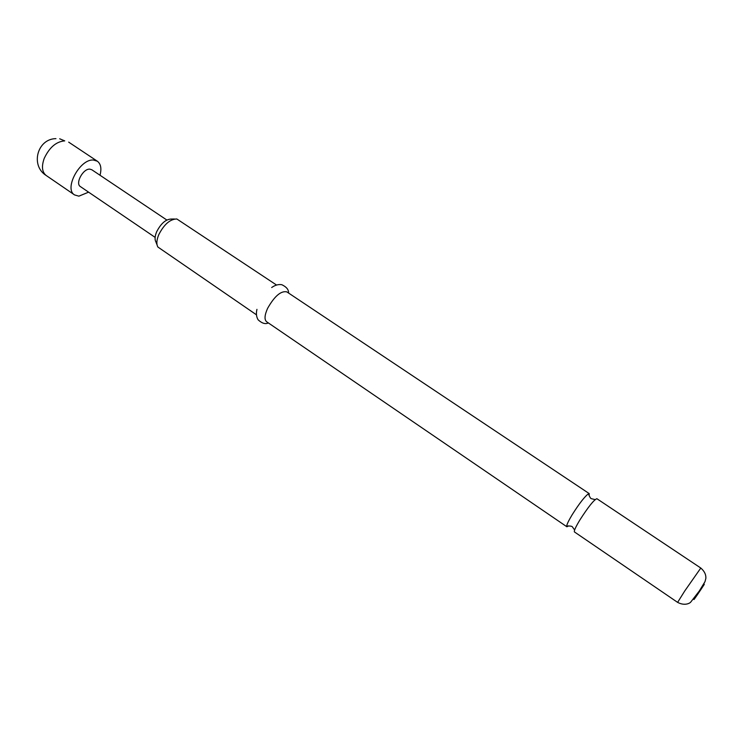 <?xml version="1.0" encoding="UTF-8"?>
<svg xmlns="http://www.w3.org/2000/svg" width="743" height="743" viewBox="0 0 743 743"><rect width="100%" height="100%" fill="white"/><g stroke="black" fill="none" stroke-linecap="round" stroke-linejoin="round"><path stroke-width="1.11" d="M589.106 495.618L589.236 493.612L588.66 493.64C584.927 496.24 579.429 503.271 572.175 514.732C568.655 520.583 566.816 524.409 566.677 526.211L566.863 526.759L568.683 525.886M88.603 192.158L78.869 196.161L74.588 194.935C63.657 188.898 80.03 158.547 93.507 160.042L97.342 161.212C100.853 163.897 101.735 168.577 100.017 175.246M155.12 237.37L80.411 186.595C74.959 183.567 83.067 168.485 89.819 169.144L91.788 169.738L166.831 220.021M574.45 531.942C573.828 531.004 575.639 527.01 579.884 519.961C588.289 506.865 593.954 499.788 596.88 498.711L700.798 568.033L684.721 591.01L677.616 602.378L574.45 531.942M157.061 244.893L155.919 241.958C154.59 239.59 154.841 236.19 156.652 231.788C160.971 223.411 165.875 219.166 171.382 219.046L174.531 219.009M276.619 285.08L176.825 218.971C170.119 219.12 164.11 224.321 158.807 234.602C156.578 240.008 156.271 244.15 157.887 247.029L256.53 314.856M566.863 526.759L266.626 321.747C264.22 319.648 264.554 315.171 267.61 308.336C274.529 296.16 280.919 290.662 286.789 291.86L589.236 493.612M55.948 138.644C37.28 138.792 30.184 165.615 46.168 175.478C42.045 172.144 41.385 166.469 44.199 158.454C49.391 147.402 56.236 141.542 64.743 140.882L59.681 138.783M701.076 589.273C694.937 598.505 690.749 604.198 697.175 594.576C703.463 585.131 707.466 579.716 701.076 589.273M566.677 526.211C566.138 525.886 571.887 525.756 572.361 526.833L574.627 529.991M588.66 493.64C588.15 493.268 590.183 498.637 591.363 498.683L595.134 499.602M97.342 161.212L68.672 142.136M700.798 568.033C704.42 571.163 706.11 574.627 705.85 578.435L704.996 581.658L699.302 591.001L690.637 602.211C690.433 602.666 685.399 606.455 677.616 602.378M268.362 322.936C265.372 324.394 261.954 323.354 258.109 319.796C256.354 316.88 255.964 313.407 256.948 309.357M288.544 293.03C288.786 289.714 286.529 286.928 281.801 284.699C278.439 284.16 275.068 285.098 271.678 287.532M74.588 194.935L46.168 175.478"/></g></svg>
